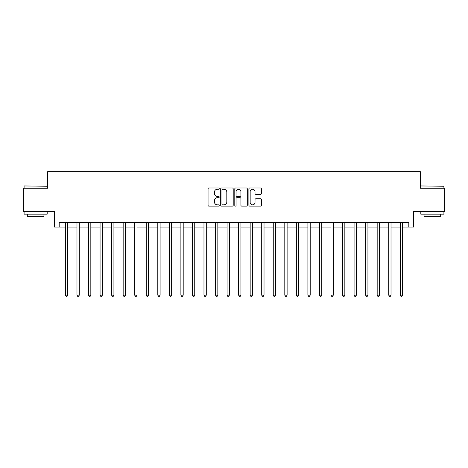 <?xml version="1.0" encoding="UTF-8"?>
<svg xmlns="http://www.w3.org/2000/svg" width="468" height="468" viewBox="0 0 468 468"><rect width="100%" height="100%" fill="white"/><g stroke="black" fill="none" stroke-linecap="round" stroke-linejoin="round"><path stroke-width="0.7" d="M219.223 188.622A0.632 0.632 0 0 0 218.585 187.984L208.956 187.984A0.907 0.907 0 0 0 208.049 188.891L208.049 205.212A0.907 0.907 0 0 0 208.956 206.119L218.585 206.119A0.632 0.632 0 0 0 219.223 205.487A0.632 0.632 0 0 0 218.585 204.849L217.339 204.849A2.902 2.902 0 0 1 214.438 201.948L214.438 200.591A2.902 2.902 0 0 1 217.339 197.689L218.585 197.689A0.632 0.632 0 0 0 219.223 197.051A0.632 0.632 0 0 0 218.585 196.42L217.339 196.42A2.902 2.902 0 0 1 214.438 193.518L214.438 192.155A2.902 2.902 0 0 1 217.339 189.253L218.585 189.253A0.632 0.632 0 0 0 219.223 188.622M260.495 194.378A0.907 0.907 0 0 0 261.401 193.471L261.401 188.891A0.907 0.907 0 0 0 260.495 187.984L249.801 187.984A0.907 0.907 0 0 0 248.894 188.891L248.894 205.212A0.907 0.907 0 0 0 249.801 206.119L260.495 206.119A0.907 0.907 0 0 0 261.401 205.212L261.401 199.684A0.907 0.907 0 0 0 260.495 198.777L255.92 198.777A0.907 0.907 0 0 0 255.013 199.684L255.013 202.422A2.428 2.428 0 0 1 252.585 204.849A2.428 2.428 0 0 1 250.164 202.422L250.164 191.681A2.428 2.428 0 0 1 252.585 189.253A2.428 2.428 0 0 1 255.013 191.681L255.013 193.471A0.907 0.907 0 0 0 255.92 194.378L260.495 194.378M59.19 227.074L59.19 222.452L408.81 222.452L408.81 227.074L413.425 227.074L413.425 211.372L444.6 211.372L444.6 188.276L420.352 188.276L420.352 171.651L47.648 171.651L47.648 188.276L23.4 188.276L23.4 211.372L54.575 211.372L54.575 227.074L65.426 227.074M233.204 188.891A0.907 0.907 0 0 0 232.298 187.984L221.604 187.984A0.907 0.907 0 0 0 220.697 188.891L220.697 205.212A0.907 0.907 0 0 0 221.604 206.119L232.298 206.119A0.907 0.907 0 0 0 233.204 205.212L233.204 188.891M235.702 187.984L246.396 187.984A0.907 0.907 0 0 1 247.303 188.891L247.303 205.212A0.907 0.907 0 0 1 246.396 206.119L241.821 206.119A0.907 0.907 0 0 1 240.915 205.212L240.915 198.596A0.907 0.907 0 0 0 240.008 197.689L236.972 197.689A0.907 0.907 0 0 0 236.065 198.596L236.065 205.487A0.632 0.632 0 0 1 235.427 206.119A0.632 0.632 0 0 1 234.796 205.487L234.796 188.891A0.907 0.907 0 0 1 235.702 187.984M67.737 227.074L76.974 227.074M79.285 227.074L88.522 227.074M90.827 227.074L100.064 227.074M102.375 227.074L111.612 227.074M113.923 227.074L123.16 227.074M125.465 227.074L134.702 227.074M137.013 227.074L146.25 227.074M148.561 227.074L157.798 227.074M160.103 227.074L169.34 227.074M171.651 227.074L180.888 227.074M183.199 227.074L192.436 227.074M194.741 227.074L203.978 227.074M206.289 227.074L215.526 227.074M217.836 227.074L227.074 227.074M229.384 227.074L238.616 227.074M240.926 227.074L250.164 227.074M252.474 227.074L261.711 227.074M264.022 227.074L273.259 227.074M275.564 227.074L284.801 227.074M287.112 227.074L296.349 227.074M298.66 227.074L307.897 227.074M310.202 227.074L319.439 227.074M321.75 227.074L330.987 227.074M333.298 227.074L342.535 227.074M344.84 227.074L354.077 227.074M356.388 227.074L365.625 227.074M367.936 227.074L377.173 227.074M379.478 227.074L388.715 227.074M391.026 227.074L400.263 227.074M402.574 227.074L408.81 227.074M222.598 189.253A0.632 0.632 0 0 0 221.967 189.891L221.967 204.218A0.632 0.632 0 0 0 222.598 204.849L223.915 204.849A2.902 2.902 0 0 0 226.816 201.948L226.816 192.155A2.902 2.902 0 0 0 223.915 189.253L222.598 189.253M240.915 191.728A2.428 2.428 0 0 0 238.487 189.3A2.428 2.428 0 0 0 236.065 191.728L236.065 195.513A0.907 0.907 0 0 0 236.972 196.42L240.008 196.42A0.907 0.907 0 0 0 240.915 195.513L240.915 191.728M67.848 222.452L67.802 222.569A0.924 0.924 0 0 0 67.737 222.914L67.737 295.15L65.426 295.15L65.426 222.914A0.924 0.924 0 0 0 65.362 222.569L65.315 222.452M67.737 295.15L67.047 296.349L66.123 296.349L65.426 295.15M79.396 222.452L79.349 222.569A0.924 0.924 0 0 0 79.285 222.914L79.285 295.15L76.974 295.15L76.974 222.914A0.924 0.924 0 0 0 76.904 222.569L76.857 222.452M79.285 295.15L78.589 296.349L77.665 296.349L76.974 295.15M90.944 222.452L90.897 222.569A0.924 0.924 0 0 0 90.827 222.914L90.827 295.15L88.522 295.15L88.522 222.914A0.924 0.924 0 0 0 88.452 222.569L88.405 222.452M90.827 295.15L90.137 296.349L89.212 296.349L88.522 295.15M102.486 222.452L102.439 222.569A0.924 0.924 0 0 0 102.375 222.914L102.375 295.15L100.064 295.15L100.064 222.914A0.924 0.924 0 0 0 100 222.569L99.953 222.452M102.375 295.15L101.685 296.349L100.76 296.349L100.064 295.15M114.034 222.452L113.987 222.569A0.924 0.924 0 0 0 113.923 222.914L113.923 295.15L111.612 295.15L111.612 222.914A0.924 0.924 0 0 0 111.548 222.569L111.495 222.452M113.923 295.15L113.227 296.349L112.302 296.349L111.612 295.15M24.371 185.966L47.186 186.246L24.371 185.966M35.638 214.139L24.09 214.139L24.09 211.834L47.186 211.834L47.186 214.139L35.638 214.139M43.951 214.139L43.951 216.263L27.325 216.263L27.325 214.139M421.095 185.966L443.91 186.246L421.095 185.966M432.362 214.139L420.814 214.139L420.814 211.834L443.91 211.834L443.91 214.139L432.362 214.139M440.675 214.139L440.675 216.263L424.049 216.263L424.049 214.139M125.582 222.452L125.535 222.569A0.924 0.924 0 0 0 125.465 222.914L125.465 295.15L123.16 295.15L123.16 222.914A0.924 0.924 0 0 0 123.09 222.569L123.043 222.452M125.465 295.15L124.775 296.349L123.85 296.349L123.16 295.15M137.13 222.452L137.077 222.569A0.924 0.924 0 0 0 137.013 222.914L137.013 295.15L134.702 295.15L134.702 222.914A0.924 0.924 0 0 0 134.638 222.569L134.591 222.452M137.013 295.15L136.323 296.349L135.398 296.349L134.702 295.15M148.672 222.452L148.625 222.569A0.924 0.924 0 0 0 148.561 222.914L148.561 295.15L146.25 295.15L146.25 222.914A0.924 0.924 0 0 0 146.186 222.569L146.139 222.452M148.561 295.15L147.865 296.349L146.94 296.349L146.25 295.15M160.22 222.452L160.173 222.569A0.924 0.924 0 0 0 160.103 222.914L160.103 295.15L157.798 295.15L157.798 222.914A0.924 0.924 0 0 0 157.728 222.569L157.681 222.452M160.103 295.15L159.412 296.349L158.488 296.349L157.798 295.15M171.768 222.452L171.721 222.569A0.924 0.924 0 0 0 171.651 222.914L171.651 295.15L169.34 295.15L169.34 222.914A0.924 0.924 0 0 0 169.276 222.569L169.229 222.452M171.651 295.15L170.96 296.349L170.036 296.349L169.34 295.15M183.31 222.452L183.263 222.569A0.924 0.924 0 0 0 183.199 222.914L183.199 295.15L180.888 295.15L180.888 222.914A0.924 0.924 0 0 0 180.823 222.569L180.777 222.452M183.199 295.15L182.502 296.349L181.578 296.349L180.888 295.15M194.858 222.452L194.811 222.569A0.924 0.924 0 0 0 194.741 222.914L194.741 295.15L192.436 295.15L192.436 222.914A0.924 0.924 0 0 0 192.366 222.569L192.319 222.452M194.741 295.15L194.05 296.349L193.126 296.349L192.436 295.15M206.406 222.452L206.359 222.569A0.924 0.924 0 0 0 206.289 222.914L206.289 295.15L203.978 295.15L203.978 222.914A0.924 0.924 0 0 0 203.913 222.569L203.867 222.452M206.289 295.15L205.598 296.349L204.674 296.349L203.978 295.15M217.948 222.452L217.901 222.569A0.924 0.924 0 0 0 217.836 222.914L217.836 295.15L215.526 295.15L215.526 222.914A0.924 0.924 0 0 0 215.461 222.569L215.415 222.452M217.836 295.15L217.14 296.349L216.222 296.349L215.526 295.15M229.495 222.452L229.449 222.569A0.924 0.924 0 0 0 229.384 222.914L229.384 295.15L227.074 295.15L227.074 222.914A0.924 0.924 0 0 0 227.003 222.569L226.957 222.452M229.384 295.15L228.688 296.349L227.764 296.349L227.074 295.15M241.043 222.452L240.997 222.569A0.924 0.924 0 0 0 240.926 222.914L240.926 295.15L238.616 295.15L238.616 222.914A0.924 0.924 0 0 0 238.551 222.569L238.504 222.452M240.926 295.15L240.236 296.349L239.312 296.349L238.616 295.15M252.585 222.452L252.539 222.569A0.924 0.924 0 0 0 252.474 222.914L252.474 295.15L250.164 295.15L250.164 222.914A0.924 0.924 0 0 0 250.099 222.569L250.052 222.452M252.474 295.15L251.778 296.349L250.86 296.349L250.164 295.15M264.133 222.452L264.087 222.569A0.924 0.924 0 0 0 264.022 222.914L264.022 295.15L261.711 295.15L261.711 222.914A0.924 0.924 0 0 0 261.641 222.569L261.594 222.452M264.022 295.15L263.326 296.349L262.402 296.349L261.711 295.15M275.681 222.452L275.634 222.569A0.924 0.924 0 0 0 275.564 222.914L275.564 295.15L273.259 295.15L273.259 222.914A0.924 0.924 0 0 0 273.189 222.569L273.142 222.452M275.564 295.15L274.874 296.349L273.95 296.349L273.259 295.15M287.223 222.452L287.176 222.569A0.924 0.924 0 0 0 287.112 222.914L287.112 295.15L284.801 295.15L284.801 222.914A0.924 0.924 0 0 0 284.737 222.569L284.69 222.452M287.112 295.15L286.422 296.349L285.498 296.349L284.801 295.15M298.771 222.452L298.724 222.569A0.924 0.924 0 0 0 298.66 222.914L298.66 295.15L296.349 295.15L296.349 222.914A0.924 0.924 0 0 0 296.279 222.569L296.232 222.452M298.66 295.15L297.964 296.349L297.04 296.349L296.349 295.15M310.319 222.452L310.272 222.569A0.924 0.924 0 0 0 310.202 222.914L310.202 295.15L307.897 295.15L307.897 222.914A0.924 0.924 0 0 0 307.827 222.569L307.78 222.452M310.202 295.15L309.512 296.349L308.587 296.349L307.897 295.15M321.861 222.452L321.814 222.569A0.924 0.924 0 0 0 321.75 222.914L321.75 295.15L319.439 295.15L319.439 222.914A0.924 0.924 0 0 0 319.375 222.569L319.328 222.452M321.75 295.15L321.06 296.349L320.135 296.349L319.439 295.15M333.409 222.452L333.362 222.569A0.924 0.924 0 0 0 333.298 222.914L333.298 295.15L330.987 295.15L330.987 222.914A0.924 0.924 0 0 0 330.923 222.569L330.87 222.452M333.298 295.15L332.602 296.349L331.677 296.349L330.987 295.15M344.957 222.452L344.91 222.569A0.924 0.924 0 0 0 344.84 222.914L344.84 295.15L342.535 295.15L342.535 222.914A0.924 0.924 0 0 0 342.465 222.569L342.418 222.452M344.84 295.15L344.15 296.349L343.225 296.349L342.535 295.15M356.505 222.452L356.452 222.569A0.924 0.924 0 0 0 356.388 222.914L356.388 295.15L354.077 295.15L354.077 222.914A0.924 0.924 0 0 0 354.013 222.569L353.966 222.452M356.388 295.15L355.698 296.349L354.773 296.349L354.077 295.15M368.047 222.452L368 222.569A0.924 0.924 0 0 0 367.936 222.914L367.936 295.15L365.625 295.15L365.625 222.914A0.924 0.924 0 0 0 365.561 222.569L365.514 222.452M367.936 295.15L367.24 296.349L366.315 296.349L365.625 295.15M379.595 222.452L379.548 222.569A0.924 0.924 0 0 0 379.478 222.914L379.478 295.15L377.173 295.15L377.173 222.914A0.924 0.924 0 0 0 377.103 222.569L377.056 222.452M379.478 295.15L378.787 296.349L377.863 296.349L377.173 295.15M391.143 222.452L391.096 222.569A0.924 0.924 0 0 0 391.026 222.914L391.026 295.15L388.715 295.15L388.715 222.914A0.924 0.924 0 0 0 388.651 222.569L388.604 222.452M391.026 295.15L390.335 296.349L389.411 296.349L388.715 295.15M402.685 222.452L402.638 222.569A0.924 0.924 0 0 0 402.574 222.914L402.574 295.15L400.263 295.15L400.263 222.914A0.924 0.924 0 0 0 400.198 222.569L400.152 222.452M402.574 295.15L401.877 296.349L400.953 296.349L400.263 295.15M24.09 188.276L24.09 186.246M29.355 211.834L29.355 211.372M41.921 211.834L41.921 211.372M47.186 188.276L47.186 186.246M420.814 188.276L420.814 186.246M426.079 211.834L426.079 211.372M438.645 211.834L438.645 211.372M443.91 188.276L443.91 186.246"/></g></svg>
